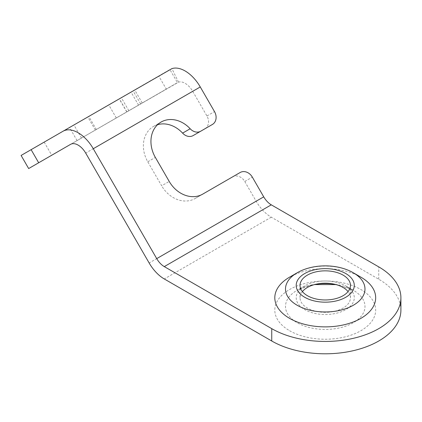 <?xml version="1.0" encoding="UTF-8"?>
<svg xmlns="http://www.w3.org/2000/svg" width="422" height="422" viewBox="0 0 422 422"><rect width="100%" height="100%" fill="white"/><g stroke="black" fill="none" stroke-linecap="round" stroke-linejoin="round"><path stroke-width="0.32" stroke-dasharray="2.11 1.58" d="M316.347 284.138A39.737 22.941 0 0 0 297.141 290.273A39.737 22.941 0 0 0 297.141 322.719A39.737 22.941 0 0 0 353.341 322.719A39.737 22.941 0 0 0 353.341 290.273L345.776 285.905A29.039 16.764 0 0 0 304.705 285.905A29.039 16.764 0 0 0 304.705 309.616A29.039 16.764 0 0 0 345.776 309.616A29.039 16.764 0 0 0 345.776 285.905L353.341 290.273A39.737 22.941 0 0 0 334.134 284.138M302.405 291.586A25.22 14.559 0 0 0 300.021 297.763A25.22 14.559 0 0 0 307.406 308.055A25.22 14.559 0 0 0 334.894 311.214A25.22 14.559 0 0 0 350.46 297.763A25.22 14.559 0 0 0 348.076 291.586M204.881 128.805A10.086 8.234 -120 0 0 206.933 115.971L192.701 91.321A15.134 8.735 -120 0 0 178.522 82.158L70.574 144.356L177.456 82.649L166.289 89.095L158.725 75.992L169.892 69.546L177.456 82.649M21.1 155.449L158.725 75.992M193.176 135.562L204.844 128.826M157.57 124.69A27.741 22.651 60 0 0 153.524 126.421A27.741 22.651 60 0 0 147.779 161.774L161.652 185.796L169.217 181.428M400.9 310.117A75.659 43.682 0 0 0 378.74 279.227L271.283 217.188A30.263 17.471 -120 0 1 256.149 201.215L244.765 181.492A10.086 8.234 60 0 0 232.585 176.876L195.138 198.498A27.741 22.651 -120 0 1 161.652 185.796M360.905 277.17A50.44 29.123 0 0 0 289.576 277.17M44.178 142.124L51.742 155.227L96.327 129.491L88.757 116.388M166.289 89.095L96.327 129.491M195.138 198.498L202.702 194.131M232.585 176.876L240.155 172.508L232.585 176.876M289.576 330.706A50.44 29.123 0 0 0 360.905 330.706A50.44 29.123 0 0 0 360.905 289.524A50.44 29.123 0 0 0 289.576 289.524A50.44 29.123 0 0 0 289.576 330.706M206.933 115.971L214.503 111.603M178.522 82.158L171.902 68.628M192.701 91.321L85.703 153.091M256.149 201.215L149.151 262.99M271.283 217.188L164.285 278.963M378.74 279.227L378.74 266.873M244.765 181.492L252.33 177.124M353.341 272.802A39.742 22.941 0 0 0 297.141 272.802M95.356 130.05L87.792 116.947M128.842 110.717L121.278 97.609M147.779 161.774L155.349 157.406M126.769 111.914L119.204 98.811M140.637 103.907L133.072 90.799M138.548 105.11L130.984 92.007M126.88 111.846L119.315 98.743M116.308 117.954L108.744 104.846M81.483 138.057L73.919 124.954M353.341 290.273L335.975 284.586M304.705 285.905L297.141 290.273L309.943 285.462L314.506 284.586M300.021 297.763L300.021 285.404M350.46 297.763L350.46 285.404M153.524 126.421L161.093 122.053M142.24 102.979L134.676 89.875M77.078 140.605L69.509 127.497"/><path stroke-width="0.63" d="M343.075 275.112A25.22 14.559 0 0 0 315.593 271.953A25.22 14.559 0 0 0 300.021 285.404A25.22 14.559 0 0 0 307.406 295.701A25.22 14.559 0 0 0 334.894 298.86A25.22 14.559 0 0 0 350.46 285.404A25.22 14.559 0 0 0 343.075 275.112M348.076 291.586A25.22 14.559 0 0 0 343.075 287.466A25.22 14.559 0 0 0 302.405 291.586M297.141 272.802A39.742 22.941 0 0 0 297.141 305.248A39.742 22.941 0 0 0 353.341 305.248A39.742 22.941 0 0 0 353.341 272.802C337.516 263.565 312.966 263.565 297.141 272.802L289.576 277.17A50.44 29.123 0 0 0 289.576 318.352A50.44 29.123 0 0 0 360.905 318.352A50.44 29.123 0 0 0 360.905 277.17L353.341 272.802L360.905 277.17M63.005 131.253L171.902 68.628A30.263 17.471 60 0 1 200.265 86.953L214.503 111.603A10.086 8.234 -120 0 1 212.414 124.458L200.745 131.195A10.086 8.234 -120 0 1 190.169 128.757A27.741 22.651 60 0 0 161.093 122.053A27.741 22.651 60 0 0 155.349 157.406L169.217 181.428A27.741 22.651 60 0 0 202.702 194.131L240.155 172.508A10.086 8.234 -120 0 1 252.33 177.124L263.718 196.847A15.134 8.735 -120 0 0 271.283 204.834L378.74 266.873A75.659 43.682 180 0 1 400.9 297.763A75.659 43.682 180 0 1 354.195 338.117A75.659 43.682 180 0 1 271.742 328.648L164.285 266.609A15.134 8.735 60 0 1 156.72 258.623L93.273 148.723A30.263 17.471 -120 0 0 63.005 131.253L21.1 155.449L28.664 168.552L70.574 144.356A15.134 8.735 60 0 1 85.703 153.091L149.151 262.99A30.263 17.471 -120 0 0 164.285 278.963L271.742 341.002A75.659 43.682 0 0 0 354.195 350.471A75.659 43.682 0 0 0 400.9 310.117L400.9 297.763M212.414 124.458L204.844 128.826L212.414 124.458M193.176 135.562L200.745 131.195L193.176 135.562A10.086 8.234 -120 0 1 182.605 133.125A27.741 22.651 60 0 0 157.57 124.69M51.742 155.227L28.664 168.552M334.134 284.138A39.737 22.941 0 0 0 316.347 284.138M304.705 297.262A29.039 16.764 0 0 0 345.776 297.262A29.039 16.764 0 0 0 345.776 273.551A29.039 16.764 0 0 0 304.705 273.551A29.039 16.764 0 0 0 304.705 297.262M93.273 148.723L200.265 86.953M156.72 258.623L263.718 196.847M164.285 266.609L271.283 204.834M182.605 133.125L190.169 128.757M271.742 341.002L271.742 328.648M38.687 162.765L31.117 149.662M335.975 284.586L314.506 284.586"/></g></svg>

